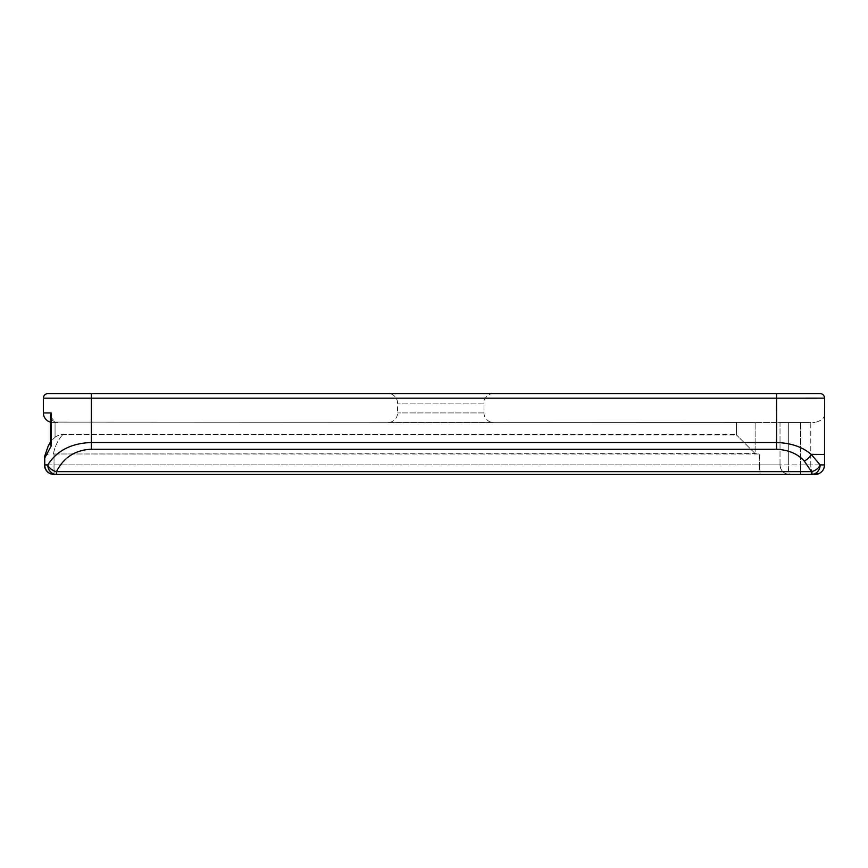 <?xml version="1.0" encoding="UTF-8"?>
<svg xmlns="http://www.w3.org/2000/svg" width="868" height="868" viewBox="0 0 868 868"><rect width="100%" height="100%" fill="white"/><g stroke="black" fill="none" stroke-linecap="round" stroke-linejoin="round"><path stroke-width="0.65" stroke-dasharray="4.34 3.25" d="M824.535 454.007L824.535 453.552A5756.359 5756.359 0 0 1 824.535 454.452L811.168 454.355A9.537 5.609 -43.7 0 1 804.289 461.071L811.493 471.649L811.493 474.449A9.537 8.669 90 0 0 820.151 464.912A9.537 6.412 -24.7 0 1 811.493 471.649L56.442 471.649A9.537 6.412 24.7 0 1 47.773 464.912C56.876 450.644 71.404 443.179 91.379 442.506L91.379 398.173L802.705 398.152M824.535 414.079C824.828 417.812 821.67 420.611 815.063 422.466C821.54 420.741 824.698 417.942 824.535 414.079L824.535 464.912L810.777 464.912L810.777 422.466L815.063 422.466L810.777 422.466L810.777 464.912A9.537 3.797 90 0 0 814.564 474.449A9.537 3.797 90 0 1 810.777 464.912L824.535 464.912L823.146 469.859L819.522 473.299M388.029 422.466L493.523 422.466L388.029 422.466A9.537 9.537 0 0 0 397.555 412.929L397.555 403.088A9.537 9.537 0 0 0 388.029 393.551L493.523 393.551L388.029 393.551M804.289 461.071C797.757 453.845 788.524 449.895 776.6 449.255L776.6 442.506C790.976 442.995 802.499 446.944 811.168 454.355L820.151 464.912L824.535 464.912M816.007 474.395A9.537 9.537 0 0 1 814.998 474.449M803.584 398.152L805.124 398.152M805.504 398.152L824.557 398.152A5756.359 5756.359 0 0 1 824.6 412.908M739.08 474.449L54.022 474.449A9.537 9.266 90 0 1 44.756 464.912L47.773 464.912A9.537 8.669 -90 0 0 56.442 474.449L56.442 471.649C63.722 457.382 75.375 449.917 91.379 449.255L91.379 442.506L776.6 442.506A5708.38 5708.38 0 0 0 776.567 398.173L776.567 393.551L780.516 393.551M788.09 393.551L791.171 393.551M796.477 393.551L800.643 393.551M804.072 393.551L812.611 393.551M813.75 393.551L819.935 393.551M776.567 393.551L86.236 393.551M84.467 393.551L75.418 393.551M68.659 393.551L66.999 393.551M48.825 393.551L48.011 393.551M51.19 419.428L55.053 422.108L50.442 416.466L50.442 443.32L51.245 440.738L55.053 437.288L51.245 440.738L50.442 443.32L51.19 446.043L44.756 457.946L44.485 457.035L44.485 464.912A9.537 9.537 0 0 0 54.022 474.449L54.022 464.912L44.485 464.912M50.442 422.13A9.537 9.537 0 0 0 52.937 422.466L57.993 422.466L52.937 422.466A9.537 9.537 0 0 1 43.4 412.929L43.4 398.173L91.379 398.173L91.379 393.551M819.294 473.418L821.508 471.877M822.506 470.781L823.916 468.286M493.523 393.551A9.537 9.537 0 0 0 483.986 403.088L397.555 403.088L483.986 403.088L483.986 412.929A9.537 9.537 0 0 0 493.523 422.466M53.458 453.986L755.127 453.563L759.261 454.007L760.086 474.449L789.544 474.449A9.537 9.537 0 0 1 780.017 464.912C780.592 470.695 783.771 473.874 789.544 474.449C788.806 473.874 788.394 470.695 788.318 464.912C788.394 470.695 788.806 473.874 789.544 474.449C783.771 473.874 780.592 470.695 780.017 464.912L780.017 422.466L810.777 422.466L755.127 422.466L780.017 422.466L780.017 464.912A9.537 9.537 0 0 0 789.544 474.449L789.316 474.438C783.641 473.765 780.549 470.597 780.017 464.912L759.261 464.912L759.261 454.007L53.458 453.986C54.727 446.586 57.874 440.076 62.887 434.477C57.874 440.076 54.727 446.586 53.458 453.986M44.528 456.676L46.178 455.027L49.346 454.138L45.993 455.125L44.528 456.709C46.85 448.593 49.096 443.277 51.245 440.738L50.442 442.018M55.053 437.288A12.326 8.506 136.9 0 1 62.887 434.477L736.509 434.477L736.509 422.466L55.053 422.108L55.053 437.288A12.326 8.506 136.9 0 1 62.887 434.477L736.509 434.933L736.509 422.466L755.127 422.466L736.509 422.466L736.509 434.933L755.127 453.563L755.127 422.466L755.127 453.563L736.509 434.933L736.509 422.466L55.053 422.108L55.053 437.288M43.4 412.929L51.19 412.929L50.474 415.696M772.737 474.449L772.043 474.449M762.95 474.449L760.086 474.449L759.261 464.912L54.022 464.912L54.022 474.069M824.481 465.899L824.09 467.754M47.773 464.912L810.777 464.912L800.621 464.912L800.621 474.449L800.621 422.466L800.621 464.912L780.017 464.912M483.986 412.929L397.555 412.929L483.986 412.929M44.756 457.946L44.756 464.912M51.19 412.929L51.19 446.043M91.379 449.255L776.6 449.255M54.022 454.007L54.022 464.912L54.022 454.007M788.318 422.466L788.318 464.912L788.318 422.466M787.688 474.264L789.544 474.449L787.688 474.264"/><path stroke-width="1.3" d="M739.08 474.449L811.493 474.449L811.493 471.649A9.537 6.412 -24.7 0 0 820.151 464.912A9.537 8.669 90 0 1 811.493 474.449L819.294 473.418M824.6 412.908A57.342 23.36 1.8 0 1 824.535 414.079A57.342 23.36 1.8 0 0 824.6 412.908A5756.359 5756.359 0 0 0 824.557 398.152A4.611 4.611 0 0 0 819.935 393.551A4.611 4.611 0 0 1 824.557 398.152A4.611 4.611 0 0 0 819.935 393.551L776.567 393.551L776.567 398.173L824.557 398.152A5756.359 5756.359 0 0 1 824.6 412.908M50.474 415.696L51.19 412.929L43.4 412.929L43.4 398.173A4.611 4.611 0 0 1 48.011 393.551A4.611 4.611 0 0 0 43.4 398.173L776.567 398.173A5708.38 5708.38 0 0 1 776.6 442.506C790.987 442.984 802.509 446.933 811.168 454.365L824.535 454.452L824.535 464.912A9.537 9.537 0 0 1 816.007 474.395M802.705 398.152L803.584 398.152M824.535 414.079L824.535 453.552A5756.359 5756.359 0 0 1 824.535 454.452M780.516 393.551L788.09 393.551M791.171 393.551L796.477 393.551M800.643 393.551L804.072 393.551M812.611 393.551L813.75 393.551M86.236 393.551L84.467 393.551M75.418 393.551L68.659 393.551M66.999 393.551L51.223 393.551M51.06 393.551L48.825 393.551M48.011 393.551A4.611 4.611 0 0 0 43.4 398.173A4.611 4.611 0 0 1 48.011 393.551L776.567 393.551M91.379 393.551L91.379 442.506C71.404 443.179 56.876 450.644 47.773 464.912L44.485 464.912L44.485 456.98L44.756 457.946L51.19 446.043L50.442 443.32L50.442 416.466L51.19 419.428M819.522 473.299L815.095 474.449L772.737 474.449M772.043 474.449L762.95 474.449M47.773 464.912L44.756 464.912A9.537 9.266 90 0 0 54.022 474.449L56.442 474.449A9.537 8.669 -90 0 1 47.773 464.912A9.537 6.412 24.7 0 0 56.442 471.649C63.733 457.382 75.375 449.917 91.379 449.255L91.379 442.506L776.6 442.506L776.6 449.255C788.524 449.895 797.757 453.845 804.289 461.071A9.537 5.62 -43.7 0 0 811.168 454.365L820.151 464.912L824.535 464.912L824.481 465.899M43.4 412.929A9.537 9.537 0 0 0 50.442 422.13M54.022 474.069L55.541 474.449M804.289 461.071L811.493 471.649L56.442 471.649L56.442 474.449L789.544 474.449M814.998 474.449A9.537 9.537 0 0 0 824.535 464.912A9.537 9.537 0 0 1 814.998 474.449M51.19 446.043L51.19 412.929M44.756 464.912L44.756 457.946M776.6 449.255L91.379 449.255M43.4 398.173C43.606 395.526 45.049 393.985 47.74 393.562M44.724 455.863L44.528 456.676M44.528 456.709L48.087 446.358L50.442 442.018M44.485 464.912A9.537 9.537 0 0 0 54.022 474.449"/></g></svg>
